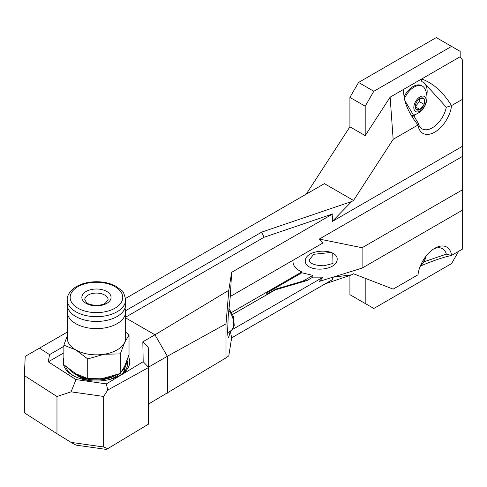 <?xml version="1.0" encoding="UTF-8"?>
<svg xmlns="http://www.w3.org/2000/svg" width="487" height="487" viewBox="0 0 487 487"><rect width="100%" height="100%" fill="white"/><g stroke="black" fill="none" stroke-linecap="round" stroke-linejoin="round"><path stroke-width="0.73" d="M148.59 367.107L167.351 356.277L167.351 393.179L167.351 356.277L226.005 323.861L228.805 290.313L231.635 272.324L332.931 213.842L332.262 221.457L351.73 201.496L261.762 232.086L264.009 237.279L332.931 213.842M228.805 290.313L154.957 334.806L125.658 317.895L154.957 334.806L142.819 341.819L148.225 347.487L148.596 367.344L143.184 361.713L106.373 383.89L107.737 390.063L148.596 367.484L148.596 424.08L107.737 448.673L103.658 446.999L103.658 396.448L107.737 390.063M305.221 260.995C305.483 272.215 334.009 271.588 337.01 260.776C340.103 247.603 305.459 248.26 305.221 260.995M309.202 259.912L313.798 254.287L331.02 252.436L332.724 253.185L332.992 263.455L323.806 265.792C314.34 265.445 309.47 263.485 309.202 259.912M293.095 260.222C292.431 265.007 295.329 268.909 301.788 271.916L301.788 272.793L312.879 275.386L312.879 277.133L323.124 277.164L319.302 281.401L362.103 268.106L362.103 247.731L462.65 189.68L462.65 210.055L362.103 268.106M332.262 221.457L462.65 146.179L462.65 156.303L319.302 239.062L362.103 247.731M319.302 239.062L323.124 242.885L230.29 296.486L231.635 272.324M332.566 277.28L351.73 274.808L353.525 273.773L393.155 289.126L418.016 274.771A23.96 13.831 -60 0 1 434.788 248.279A23.96 13.831 -60 0 1 451.565 255.401L462.65 249.003L462.65 210.055M418.016 124.989L393.155 139.343L390.13 97.169L460.178 56.729L462.65 60.211L462.65 99.22L451.528 105.606C443.091 92.067 433.138 83.186 421.669 78.961L403.705 89.334C403.151 100.499 407.923 112.375 418.016 124.958L418.016 124.989A23.96 13.831 120 0 0 434.788 132.117A23.96 13.831 120 0 0 451.565 105.624M462.65 146.179L462.65 99.22M462.65 156.303L462.65 189.68M312.879 275.386L302.993 281.096L275.861 289.101L267.4 293.99A18.902 10.915 60 0 1 266.76 293.016L266.76 294.726L232.689 314.395M301.788 272.793L266.76 293.016M301.788 271.916L231.69 312.386M232.701 314.425L275.167 289.905L306.895 280.591L312.879 277.133M232.177 329.669L323.124 277.164M275.167 289.905L275.861 289.101M302.993 281.096L306.895 280.591M267.4 293.99L266.76 294.726M332.28 277.371L332.931 279.368L231.635 337.85L230.363 331.136M231.635 337.85L228.805 355.839L226.005 357.878L226.005 323.861M230.29 296.48L228.226 316.13L227.636 330.478L227.8 335.257L228.33 337.406L228.914 336.767L230.211 331.227M351.73 274.808L325.206 283.83M125.579 298.44L324.409 183.648L353.525 200.455L393.155 139.343M353.525 200.455L351.73 201.496M264.009 237.279L125.658 317.153M451.565 255.401L451.528 255.419C443.091 257.306 433.138 260.679 421.669 265.543L420.165 266.413L421.669 265.543L421.718 264.733M423.854 261.836L446.311 254.147L451.528 255.419M446.311 254.147A20.454 11.81 120 0 0 442.537 248.693A20.454 11.81 120 0 0 433.503 249.076M421.669 78.961L421.779 81.554L424.153 82.796L446.311 107.219A20.454 11.81 -60 0 1 436.115 125.037A20.454 11.81 -60 0 1 422.083 128.836A20.454 11.81 -60 0 1 418.309 123.388L418.016 124.958M446.311 107.219L451.528 105.606M125.603 310.7L261.762 232.086M349.916 126.803L349.916 97.4L365.195 106.221L365.195 135.617L349.916 126.803L306.256 194.124M349.916 275.423L349.916 294.672L365.195 303.492L365.195 278.29M365.195 303.492L373.821 308.472L451.552 263.595L458.644 251.316M460.178 56.729L460.178 51.379L451.552 46.399L373.821 91.276L358.548 82.455L349.916 97.4M365.195 106.221L373.821 91.276M365.195 135.617L390.13 97.169M418.309 123.388L404.855 100.584L403.601 92.98L403.705 89.334M423.282 82.309A20.454 11.81 -60 0 1 426.825 95.142M415.74 114.354A20.454 11.81 -60 0 1 412.733 116.466M358.548 82.455L436.273 37.578L451.552 46.399M226.005 357.878L148.596 404.015M167.351 356.277L154.957 334.812M107.737 448.673L106.373 449.422L76.002 445.118L71.072 442.385L103.658 446.999M103.658 396.448L71.072 391.84L56.973 396.509L56.973 433.722L71.072 442.385M106.373 383.89L76.002 379.592L48.292 361.823L49.54 354.615L39.465 348.156L67.236 332.122M71.072 391.84L76.002 379.592M56.973 433.722L24.35 412.799L24.35 375.587L25.221 356.381L39.465 348.156M49.54 354.615L63.87 346.336M24.35 375.587L56.973 396.509M142.819 341.819L143.184 361.713M63.87 352.825L48.292 361.823M63.87 357.872A33.293 19.224 -0 0 0 72.904 375.422A33.293 19.224 -0 0 0 119.991 375.422A33.293 19.224 -0 0 0 128.428 356.478M88.409 380.487L81.098 377.973L75.564 374.314M125.165 366.948L124.276 370.698L122.882 373.091M127.533 364.392A31.113 17.964 -0 0 0 126.766 361.141M127.052 360.38A31.113 17.964 180 0 1 127.564 363.612A31.113 17.964 180 0 1 119.193 375.873M73.701 375.873A31.113 17.964 180 0 1 65.708 366.382M108.905 379.659A26.377 15.231 -0 0 0 119.26 373.882M69.477 369.481A30.048 17.349 -0 0 0 75.199 374.101L77.756 375.574A26.432 15.261 -0 0 0 115.139 375.574L116.016 375.069L115.139 375.574M122.231 370.741A30.048 17.349 -0 0 0 126.498 361.847M75.199 374.101A30.048 17.349 -0 0 0 86.558 378.216M88.701 378.594A30.048 17.349 -0 0 0 115.516 375.24M67.236 299.822L67.236 304.588A29.214 16.862 -0 0 0 85.268 320.172A29.214 16.862 -0 0 0 117.105 316.513A29.214 16.862 -0 0 0 125.658 304.588L125.658 299.822C124.337 293.971 122.998 290.873 121.64 290.532L115.93 286.24C110.397 283.294 103.956 281.79 96.603 281.723C85.657 281.857 77.22 284.779 71.291 290.495C68.229 294.13 66.877 297.24 67.236 299.822A29.214 16.862 -0 0 0 85.268 315.399A29.214 16.862 -0 0 0 117.105 311.747A29.214 16.862 -0 0 0 125.658 299.822M67.9 308.168A29.214 16.862 -0 0 0 67.236 311.747A29.214 16.862 -0 0 0 85.268 327.325A29.214 16.862 -0 0 0 117.105 323.672A29.214 16.862 -0 0 0 125.658 311.747A29.214 16.862 -0 0 0 124.995 308.168M67.236 311.747L67.236 337.984A29.214 16.862 -0 0 0 75.795 349.909A29.214 16.862 -0 0 0 104.011 354.274A29.214 16.862 -0 0 0 117.105 349.909A29.214 16.862 -0 0 0 124.666 342.349A29.214 16.862 -0 0 0 125.658 337.984L125.658 311.747M125.658 332.128L129.031 335.074L129.031 354.664L124.666 366.2L120.301 373.474L120.301 353.885L104.011 354.274L87.721 358.925L87.721 378.515L104.011 378.125L120.301 373.474M129.031 335.074L124.666 342.349L120.301 353.885M87.721 358.925L75.795 349.909L63.87 345.155L63.87 364.745L75.795 373.76L87.721 378.515M63.87 345.155L67.236 335.878M420.567 265.421A8.729 5.04 120 0 0 425.583 256.734M422.229 261.957A6.745 3.896 120 0 0 423.416 259.906M412.063 115.498A18.512 18.512 0 0 0 424.853 88.768A16.649 9.612 120 0 0 422.491 86.223A16.649 9.612 120 0 0 404.38 98.733M422.491 86.223L421.498 85.651A16.649 9.612 120 0 0 404.003 96.834M419.989 111.133A8.729 5.04 120 0 0 425.334 97.357A8.729 5.04 120 0 0 414.644 103.53A8.729 5.04 120 0 0 419.989 111.133M415.265 106.787L419.989 109.514A6.745 3.896 120 0 1 415.855 109.143L419.989 109.514L424.122 104.376L424.122 98.867L419.989 98.496A6.745 3.896 120 0 0 415.855 103.634A6.745 3.896 120 0 0 415.216 106.756A6.745 3.896 120 0 0 415.855 109.143L415.228 106.379M415.259 106.708L419.35 101.619L419.35 98.916M419.989 98.496L419.989 98.496A6.745 3.896 120 0 1 424.122 98.867A6.745 3.896 120 0 1 424.122 104.376L419.35 101.619M419.989 109.514A6.745 3.896 120 0 0 424.122 104.376M228.72 310.036A16.065 9.277 60 0 1 230.381 331.13L227.666 332.694M108.132 299.822A11.682 6.745 -0 0 0 96.45 293.077A11.682 6.745 -0 0 0 84.762 299.822L86.643 302.634C88.068 304.856 99.531 306.913 105.314 303.255L108.132 299.822M106.775 303.395A14.604 8.431 -0 0 0 100.231 289.29A14.604 8.431 -0 0 0 82.34 299.615A14.604 8.431 -0 0 0 106.775 303.395M115.042 308.168A26.292 15.176 -0 0 0 103.256 282.777A26.292 15.176 -0 0 0 71.053 301.362A26.292 15.176 -0 0 0 115.042 308.168M331.02 252.436L332.724 253.185M313.805 254.293L314.231 254.044M424.153 82.796L423.836 82.613M228.884 308.301L233.523 316.55L234.235 325.584L232.713 329.011L230.381 331.13M420.251 266.194A18.512 18.512 0 0 0 426.095 256.071"/></g></svg>
